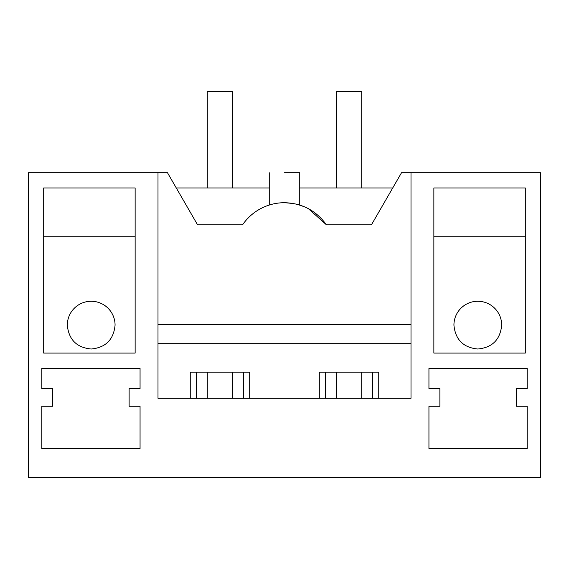 <?xml version="1.0" encoding="UTF-8"?>
<svg xmlns="http://www.w3.org/2000/svg" width="569" height="569" viewBox="0 0 569 569"><rect width="100%" height="100%" fill="white"/><g stroke="black" fill="none" stroke-linecap="round" stroke-linejoin="round"><path stroke-width="0.85" d="M284.5 172.734C264.841 172.734 264.841 172.734 284.5 172.734L299.742 172.734L299.742 205.046L296.577 204.164M273.86 203.83L277.167 203.24M284.834 202.706L293.853 203.574M292.452 203.332L293.099 203.439M308.341 208.645L326.421 224.805C316.079 210.544 302.111 203.176 284.5 202.706A50.805 50.805 0 0 0 242.579 224.805L197.55 224.805L176.283 187.976L269.258 187.976M297.388 204.371L304.493 206.803M326.421 224.805L371.45 224.805L401.515 172.734L411.003 172.734L411.003 398.3L157.997 398.3L157.997 172.734L167.485 172.734L197.55 224.805M299.742 187.976L392.717 187.976M298.867 204.783L298.192 204.584L298.867 204.783M157.997 172.734L28.45 172.734L28.45 477.555L540.55 477.555L540.55 172.734L411.003 172.734M157.997 324.657L411.003 324.657M157.997 343.683L411.003 343.683M319.301 398.3L319.301 372.133L378.741 372.133L378.741 398.3M190.259 398.3L190.259 372.133L249.699 372.133L249.699 398.3M135.138 353.086L135.138 187.976L43.692 187.976L43.692 353.086L135.138 353.086M41.814 448.5L140.059 448.5L140.059 406.252L129.12 406.252L129.12 388.648L140.059 388.648L140.059 368.328L41.814 368.328L41.814 388.648L52.761 388.648L52.761 406.252L41.814 406.252L41.814 448.5M433.863 353.086L433.863 187.976L525.308 187.976L525.308 353.086L433.863 353.086M428.941 406.252L439.88 406.252L439.88 388.648L428.941 388.648L428.941 368.328L527.186 368.328L527.186 388.648L516.239 388.648L516.239 406.252L527.186 406.252L527.186 448.5L428.941 448.5L428.941 406.252M67.313 325.141A23.877 23.877 0 0 1 91.189 301.264A23.877 23.877 0 0 1 115.073 325.141C113.651 339.643 105.692 347.602 91.189 349.017C76.694 347.602 68.735 339.643 67.313 325.141M501.687 325.141A23.877 23.877 0 0 0 477.811 301.264A23.877 23.877 0 0 0 453.927 325.141C455.349 339.643 463.308 347.602 477.811 349.017C492.306 347.602 500.265 339.643 501.687 325.141M525.308 236.235L433.863 236.235M43.692 236.235L135.138 236.235M325.653 398.3L325.653 372.133M372.389 398.3L372.389 372.133M196.611 398.3L196.611 372.133M243.347 398.3L243.347 372.133M207.28 187.976L207.28 91.445L232.678 91.445L232.678 187.976M232.678 372.133L232.678 398.3M207.28 372.133L207.28 398.3M336.322 187.976L336.322 91.445L361.72 91.445L361.72 187.976M361.72 372.133L361.72 398.3M336.322 372.133L336.322 398.3M269.258 205.046L269.258 172.734"/></g></svg>
